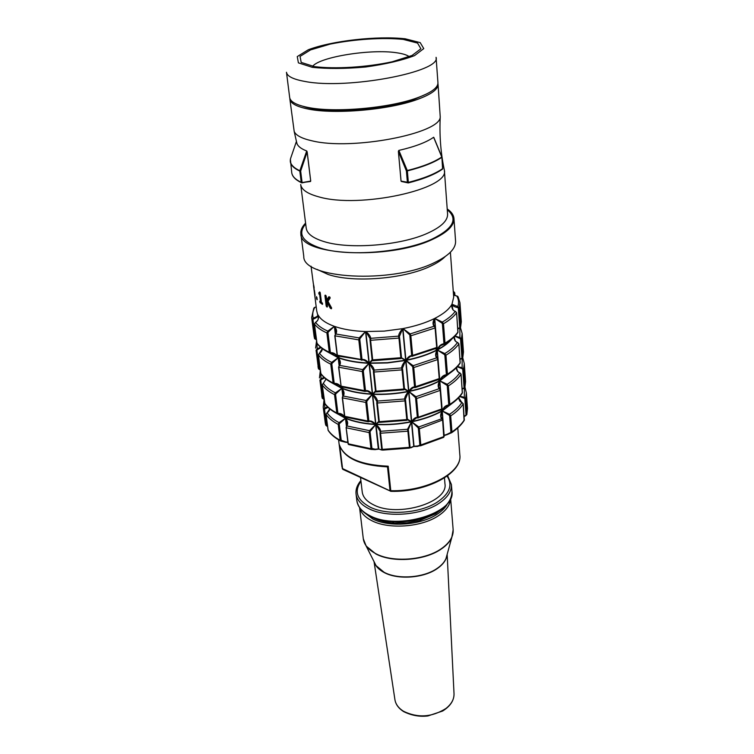<?xml version="1.0" encoding="UTF-8"?>
<svg xmlns="http://www.w3.org/2000/svg" width="754" height="754" viewBox="0 0 754 754"><rect width="100%" height="100%" fill="white"/><g stroke="black" fill="none" stroke-linecap="round" stroke-linejoin="round"><path stroke-width="1.13" d="M326.925 300.365L326.18 296.105L325.756 295.389L324.917 295.53L326.614 306.774L327.462 306.642L327.151 302.307L330.233 308.122L331.421 308.763L331.619 307.971L327.943 301.317L330.177 298.037L329.771 296.991L328.772 296.812L326.661 300.083M322.486 303.457L321.449 302.26L319.649 291.921L318.678 293.061L319.677 294.757L320.525 301.591L319.894 301.1L319.8 302.024L322.344 304.399L322.467 303.353M316.991 297.858L316.416 296.652L316.529 298.527L317.085 299.743L316.982 297.802M314.672 294.691L313.485 285.455L314.182 288.132M313.325 283.579L311.044 266.181M314.192 288.207L313.306 283.495M313.296 283.457L313.579 284.635M315.059 294.993L314.908 294.211M314.757 294.051L314.559 293.466M314.192 291.006L314.559 293.485M321.327 301.496L320.525 301.591L319.677 294.757L320.478 294.663M319.46 293.07L319.969 292.232M329.611 297.067L327.698 300.111M327.754 300.101L329.988 297.246M329.036 296.727L327.076 300.356L328.207 300.215M327.971 301.364L330.12 297.83M331.336 307.585L330.563 308.443M441.778 157.011L441.769 156.983C434.134 162.176 422.645 166.7 407.283 170.545L406.397 170.932L407.283 170.545L398.857 150.404C414.775 146.747 426.368 142.365 433.635 137.266L441.806 157.086M398.366 151.309L406.397 170.932L407.405 182.43L408.244 182.939L408.348 182.393L401.043 181.101L398.366 151.309L398.857 150.404M401.882 181.554L401.043 181.101M433.635 137.266L433.88 137.859M401.043 180.96L398.432 151.818M300.658 171.111L299.838 170.743L300.658 171.111L307.161 151.865L310.733 181.054L301.421 182.713L302.081 182.883L302.071 182.345L300.658 171.111M296.661 142.28L296.831 143.137C297.698 146.153 300.997 148.774 306.718 150.979L299.838 170.743C291.968 167.039 288.971 162.694 290.846 157.709L296.463 141.318M306.718 150.979L307.161 151.865M310.733 181.054L302.09 182.864M307.17 152.355L310.676 180.913M453.295 291.845L454.294 293.41L454.794 293.108L453.314 291.977M456.717 296.011L453.512 294.729L456.698 296.049M457.716 307.575L457.801 306.605C459.073 302.891 458.734 299.366 456.792 296.049L458.093 296.831L459.959 302.759L461.307 321.722L460.581 327.029L459.186 327.999L460.571 327.321L459.214 307.934L457.801 306.605L451.976 304.23C452.626 305.888 454.539 307.001 457.716 307.575L458.338 308.245L459.214 307.934L459.959 302.759M457.791 328.904L459.28 328.358M459.186 327.999L457.763 328.499M452.956 309.875L451.91 304.343C451.373 307.755 452.466 310.101 455.19 311.383L455.397 311.44M443.522 343.815L444.813 343.947L445.011 343.164L443.522 343.815C440.741 344.286 438.658 346.265 437.282 349.752L434.728 318.414L442.325 322.081L441.882 323.032L442.4 323.843L443.493 323.73L442.325 322.081C448.14 318.688 452.438 315.125 455.19 311.383L456.547 312.599M457.961 331.817L457.584 332.976M452.183 307.924L451.91 304.343C449.064 309.357 443.333 314.05 434.728 318.414L441.882 323.032M455.35 311.355L456.613 312.712L457.895 332.533C455.096 336.548 450.732 340.356 444.813 343.947L440.477 345.662L443.691 344.192M451.099 339.602C447.885 343.211 443.277 346.595 437.282 349.752L440.477 345.662M434.163 326.218L433.446 324.088L434.54 318.518C432.711 321.788 432.551 324.371 434.078 326.246L435.133 327.509M412.363 356.293L412.636 355.417L411.514 355.728C409.856 355.568 407.989 357.047 405.925 360.167L402.956 328.593L410.251 333.909L409.856 335.662L410.845 335.803L410.251 333.909L434.078 326.246L435.36 327.717L436.943 347.208L436.104 348.48M435.444 348.772L437.094 349.847L435.878 348.584M435.247 327.236L434.54 318.518C425.756 322.844 415.228 326.209 402.956 328.593L409.592 334.757M436.717 347.01L436.481 348.31L412.052 356.265M411.514 355.728L410.336 356.472L411.693 356.077M436.915 347.66L437.094 349.847C428.432 354.305 418.036 357.745 405.925 360.167L410.327 356.472M399.356 336.576L402.683 328.65C400.129 331.477 398.762 333.975 398.574 336.143L399.582 337.698L399.375 336.642M372.118 359.809L369.243 363.042L365.822 331.553C368.829 333.937 370.468 336.199 370.732 338.329L370.063 338.866L369.988 340.054L370.591 340.308L370.732 338.329L398.574 336.143L398.96 338.084L399.582 337.698L401.467 357.33L400.751 358.555M401.392 357.698L405.652 360.214L402.683 328.65L384.21 331.11L365.822 331.553L370.11 338.706M401.354 358.169L405.652 360.214L387.415 362.674L369.243 363.042L372.476 360.525M373.07 360.714L372.09 359.649L370.035 340.148M335.012 335.389L335.784 333.975L359.158 337.924L359.95 338.65L365.549 331.543L359.158 337.924L358.81 339.884L359.809 339.592L359.95 338.65M361.637 360.186L361.986 359.14L360.996 359.432L361.552 360.242M362.174 359.931L363.937 360.101L368.979 363.032C366.406 360.271 364.173 359.102 362.278 359.554M338.178 356.114L337.123 355.03L334.776 335.662L335.784 333.975C337.208 331.883 336.802 329.357 334.559 326.407L336.312 331.1L335.85 333.928M362.193 359.922L337.726 355.982L337.302 354.785M338.98 356.35L338.32 357.537L339.319 356.453M314.456 323.909L315.577 322.439C318.113 325.737 322.184 328.631 327.792 331.11L328.358 331.977L334.371 326.341L327.792 331.11L326.887 332.919L327.971 332.853L328.358 331.977M330.902 352.608L329.281 352.203L329.602 352.891L330.902 352.608C333.862 352.627 336.275 354.248 338.131 357.471L337.962 356.095M330.808 353.004L334.776 354.192L338.131 357.471L327.651 351.939M315.455 322.486L315.577 322.439C318.197 320.742 319.027 318.254 318.075 314.974L318.197 319.187M317.283 343.805L316.887 342.947M311.666 317.557L314.107 336.416L314.578 338.621L316.049 339.658L314.55 338.508L311.666 317.557L313.796 308.179L314.852 307.359C312.731 310.987 312.203 314.559 313.259 318.065L313.457 319.008C316.426 317.962 317.952 316.576 318.018 314.87C317.839 316.105 316.246 317.17 313.259 318.065L312.118 319.602L312.976 319.762L313.457 319.008M316.049 339.658L314.578 338.631L314.107 336.416M314.852 307.359L316.209 306.916L314.852 307.359M459.808 328.263L459.949 338.518L460.562 339.177L461.429 338.866L460.034 337.547L455.011 336.03M454.851 336.199L459.949 338.518M461.91 357.82L461.505 358.847L462.767 357.5L461.91 357.82L460.562 339.177M460.006 359.328L461.476 358.791M461.391 358.461L459.978 358.951M454.134 336.915C454.059 339.696 455.171 341.562 457.471 342.514L457.687 342.561M455.359 341.119L454.181 336.878M445.953 374.785L447.245 374.908L447.433 374.163L445.953 374.785C443.211 375.209 441.156 377.141 439.789 380.591L437.301 350.016L444.794 353.569L444.36 354.512L444.869 355.313L445.953 355.2L444.794 353.569C450.534 350.073 454.756 346.388 457.471 342.514L458.809 343.692M460.194 362.457L459.865 363.56M451.91 338.932C448.696 342.882 443.823 346.576 437.301 350.016L444.36 354.512M457.64 342.476L458.875 343.815L460.138 363.155C457.376 367.302 453.079 371.213 447.245 374.908L442.862 376.632L446.114 375.134M452.353 371.317L439.789 380.591L442.862 376.632M436.764 357.82L436.029 355.652L437.113 350.12C435.303 353.362 435.152 355.945 436.66 357.848L437.706 359.093M415.237 387.547L415.492 386.708L414.38 386.981C412.74 386.755 410.892 388.169 408.847 391.232L405.954 360.431L413.164 365.699L412.768 367.424L413.748 367.575L413.164 365.699L436.66 357.848L437.923 359.3L439.478 378.32L438.677 379.554M438.14 379.809L439.601 380.695L438.526 379.63M437.82 358.829L437.113 350.12C428.451 354.578 418.065 358.018 405.954 360.431L412.504 366.519M439.252 378.112L439.026 379.394L415.416 387.509L413.135 387.679L414.521 387.292M414.38 386.981L414.851 387.499M439.441 378.762L439.601 380.695C431.062 385.275 420.807 388.791 408.847 391.232L413.135 387.679M402.382 368.235L405.68 360.487C403.154 363.268 401.807 365.756 401.628 367.961L402.627 369.488L402.419 368.442M373.466 370.619L373.39 371.788L373.993 372.042L374.125 370.082L401.628 367.961L402.014 369.884L402.627 369.488L404.464 388.64L403.758 389.837M404.389 389.366L408.583 391.288L404.436 388.564L402.617 369.564M376.406 391.929L375.445 390.892L373.39 371.788L374.125 370.082C373.861 367.914 372.24 365.662 369.272 363.315L373.513 370.45M375.454 390.968L372.608 394.04L375.746 391.684M338.8 366.755L339.573 365.388L362.683 369.601L363.475 370.318L369.008 363.305L362.683 369.601L362.354 371.552L363.334 371.251L363.475 370.318M365.341 391.307L365.454 390.318L364.484 390.619L365.011 391.392M342.599 387.226L342.014 388.187L341.439 386.859L364.757 391.383L367.481 391.213L372.344 394.022C369.799 391.317 367.594 390.214 365.737 390.713M341.034 385.69L338.574 367.038L339.573 365.388C340.968 363.258 340.563 360.732 338.348 357.811L340.073 362.476L339.583 365.37M339.262 365.417L338.348 357.811C346.774 360.93 356.991 362.759 369.008 363.305L372.344 394.022C360.469 393.409 350.356 391.458 342.014 388.187L342.882 387.32M318.414 354.719L319.517 353.287C322.052 356.727 326.096 359.752 331.656 362.363L332.203 363.23L338.16 357.735L331.656 362.363L330.761 364.154L331.826 364.088L332.203 363.23M334.691 383.352L333.089 382.966L333.391 383.626L334.691 383.352C337.613 383.334 339.988 384.926 341.826 388.112L341.685 386.981M334.616 383.72L338.603 384.926L341.826 388.112L332.702 383.286M319.385 353.334L322.288 348.631M321.129 374.125L320.789 373.315M320.62 347.302L317.198 348.725L317.396 349.668L321.006 347.622M316.84 342.712L317.198 348.725L316.067 350.233L316.916 350.403L317.396 349.668M319.932 369.422L318.442 368.697L319.922 369.818L320.271 369.432M462.136 358.631L462.127 368.734L462.739 369.375L463.597 369.055L462.211 367.773L457.518 366.519M457.301 366.755L462.127 368.734M464.049 387.584L463.644 388.574L464.898 387.264L464.049 387.584L462.739 369.375M465.567 381.571L464.898 387.264L463.597 369.055L464.276 363.485L465.567 381.571L464.888 387.518L462.164 389.083L463.616 388.517M463.531 388.206L462.136 388.687M456.406 367.698C456.443 370.289 457.537 372.033 459.704 372.9L459.912 372.957M457.706 371.628L456.472 367.754M448.338 405.021L449.62 405.134L449.799 404.417L448.338 405.021C445.614 405.388 443.588 407.283 442.24 410.694L439.808 380.855L447.207 384.295L447.282 386.02L448.347 385.916L447.207 384.295C452.871 380.695 457.028 376.896 459.704 372.9L461.014 374.05M462.372 392.382L462.079 393.428M453.286 370.563L439.808 380.855L446.783 385.228M462.325 393.06C459.61 397.32 455.378 401.345 449.62 405.134L445.199 406.858L448.47 405.341M453.484 402.382L442.24 410.694L445.199 406.858M439.309 388.649L438.564 386.453L439.62 380.959C437.838 384.172 437.697 386.755 439.186 388.687L439.771 389.073M418.036 418.036L418.281 417.245L417.179 417.48C415.548 417.188 413.72 418.545 411.703 421.552L408.875 391.496L415.991 396.708L415.605 398.414L416.576 398.574L415.991 396.708L439.186 388.687L440.213 389.893M441.731 408.461L441.184 409.884M440.77 410.082L442.051 410.798L441.109 409.922M440.336 389.658L439.62 380.959C431.081 385.539 420.836 389.055 408.875 391.496L415.35 397.518M439.667 388.762L440.44 390.12L441.948 408.677L441.514 409.724L417.603 417.97M417.179 417.48L411.703 421.552C423.512 419.083 433.625 415.492 442.051 410.798L441.919 409.111M405.35 399.243L408.602 391.552C406.114 394.276 404.775 396.755 404.615 398.989L405.595 400.497L405.388 399.46M376.793 401.58L377.311 403.013L377.443 401.062L404.615 398.989L404.992 400.902L405.595 400.497L407.386 419.186L406.698 420.355M407.339 419.818L411.439 421.599L407.377 419.149M379.658 422.4L378.715 421.382L376.717 402.74L377.443 401.062C377.17 398.866 375.567 396.604 372.636 394.304L376.83 401.42M378.715 421.363L375.897 424.285L378.951 422.07M342.505 397.367L343.258 396.029L366.133 400.506L366.906 401.213L372.372 394.285L366.133 400.506L365.803 402.438L366.774 402.136L366.906 401.213M368.763 421.674L368.847 420.741L367.877 421.052L368.376 421.788M369.045 421.439L368.141 421.778L345.068 417L344.682 415.85M370.921 421.571L369.064 421.411L370.921 421.561L375.633 424.266C373.117 421.609 370.949 420.562 369.121 421.109M343.258 396.029C344.635 393.88 344.229 391.354 342.043 388.451L343.749 393.079L342.278 397.66L344.503 416.104L345.455 417.132M346.114 417.348L345.615 418.112L346.35 417.433M322.269 384.804L323.372 383.409C325.888 386.981 329.903 390.138 335.417 392.862L335.964 393.72L341.854 388.376L335.417 392.862L334.531 394.634L335.587 394.578L335.964 393.72M338.386 413.371L336.812 413.003L337.095 413.626L338.386 413.371C341.27 413.315 343.617 414.87 345.436 418.027L345.323 417.122M338.32 413.71L342.335 414.936C341.807 414.21 340.459 413.814 338.282 413.757L337.095 413.626C331.44 410.694 327.311 407.301 324.701 403.437L324.588 402.966M342.344 414.945L345.436 418.027L337.585 413.842M323.23 383.456L326.067 379.13M324.899 403.729L322.25 384.898L323.249 383.371M324.154 377.49L321.044 378.668L321.242 379.601L324.578 377.886M320.648 372.429L321.044 378.668L319.922 380.139L320.761 380.327L321.242 379.601M323.711 398.904L322.241 398.178L323.711 399.281L324.05 398.904M322.26 398.282L324.097 399.271L323.221 407.085L325.7 425.002L326.633 426.019L325.719 425.105L325.228 422.683L325.7 425.002L326.529 425.199L324.522 409.554L324.993 408.847L324.795 407.914L323.683 409.365L324.522 409.554M326.68 425.991L327.566 426.321M326.529 425.199L327.566 426.368M328.329 430.666L328.047 429.931M326.039 414.182L326.991 412.872M339.63 423.494L345.464 418.281L339.093 422.645L338.216 424.389L339.262 424.332L339.093 422.645C333.626 419.799 329.639 416.528 327.123 412.815L329.734 408.875L329.47 410.11M327.604 406.934L324.795 407.914L324.38 401.467M324.993 408.847L328.065 407.396M341.1 441.147L345.624 441.91L341.232 440.261L340.186 440.308L341.119 441.147L340.45 440.901M341.534 440.675L341.119 441.147L345.615 442.249M371.449 449.45L375.143 449.233L371.92 448.404L370.968 448.715L371.336 449.45L348.678 444.54L347.99 443.267M370.261 431.363L375.662 424.53L369.498 430.666L369.168 432.589L370.129 432.278L369.498 430.666L346.859 425.944L346.124 427.763L346.859 425.944C348.235 423.767 347.83 421.241 345.643 418.366L347.349 422.966L346.831 425.935M375.002 449.638L378.583 449.158M372.09 448.79L371.336 449.45M382.089 449.931L378.31 448.894L375.662 424.53C363.918 423.833 353.918 421.778 345.643 418.366L346.567 425.963M381.797 449.535L381.185 449.591M380.035 431.788L380.544 433.23L380.676 431.288L379.959 432.937L381.694 449.101L382.485 450.081L381.694 449.101L380.007 433.05M408.282 429.676L411.458 421.863L407.518 429.271L407.895 431.175L408.291 429.723L407.518 429.271L380.676 431.288C380.412 429.054 378.828 426.802 375.926 424.54L380.054 431.241M408.479 430.836L410.044 446.943L409.403 448.112L411.128 447.358L410.044 447.386M410.006 447.273L409.403 448.112L382.551 450.119M420.6 445.784L413.757 446.283L411.458 421.863C399.582 424.238 387.735 425.133 375.926 424.54L378.838 449.177M443.974 436.057L443.955 436.575L420.807 444.992L420.666 445.765L419.808 445.228L417.198 446.095M442.23 419.149L441.656 418.79L442.645 420.478L443.776 437.292L417.452 446.462M442.664 419.969L419.337 428.819L418.762 426.962L418.121 427.763L418.376 428.649L419.337 428.819L420.807 444.992L419.808 445.228M441.787 418.753L441.024 416.519L442.08 411.062C440.317 414.248 440.176 416.83 441.656 418.79L418.762 426.962L411.722 421.806L418.121 427.763M442.127 418.856L442.89 420.195L444.2 436.283L443.427 437.471M443.682 437.339L420.666 445.765M451.278 432.89L444.115 435.284M464.351 419.592L464.36 419.808C461.721 424.078 457.584 428.112 451.948 431.929L451.476 432.824L450.704 432.494L447.009 434.313M462.089 402.636L463.21 403.946C460.543 408.14 456.368 412.127 450.694 415.888L449.563 414.295L449.139 415.218L449.638 415.991L450.694 415.888L451.948 431.929L450.704 432.494M458.639 397.735L461.872 402.579C459.252 406.698 455.143 410.6 449.563 414.295L442.259 410.949L449.139 415.218M463.163 403.692L464.087 420.6M466.83 414.577L467.48 408.489L466.83 414.587L464.144 416.265M464.172 416.623L466.057 415.482M467.48 408.489L466.368 392.796L465.708 398.555L464.341 397.292L464.86 398.875L465.708 398.555L466.839 414.332L465.736 415.19M459.714 396.547L464.257 398.244M464.389 388.301L464.341 397.292L459.968 396.255M460.006 401.42L458.696 397.697C459.026 400.251 460.119 401.863 461.957 402.504M416.689 98.029C431.005 92.874 438.093 87.775 437.942 82.723L436.076 57.342C441.646 71.866 347 89.858 304.936 81.451C293.249 79.349 287.095 76.286 286.473 72.271L289.677 97.53C290.328 101.809 296.454 105.117 308.066 107.445C334.361 112.921 388.48 108.256 416.689 98.029M289.875 99.094L294.192 131.469C295.926 135.437 301.892 138.557 312.099 140.838C351.741 150.725 440.779 133.543 440.232 116.889L438.055 84.297C438.206 89.368 431.128 94.486 416.821 99.641C388.63 109.905 334.55 114.561 308.263 109.057C296.652 106.71 290.526 103.392 289.875 99.094L289.847 98.303M440.232 116.889C439.375 134.787 440.628 151.959 444.002 168.425L444.37 170.197C450.006 189 359.639 208.924 318.857 196.869C307.509 193.816 301.459 189.697 300.705 184.532L306.228 228.179C307.048 233.759 313.051 238.255 324.258 241.657C349.62 249.631 401.053 245.455 427.688 233.174C441.222 227.001 447.857 220.63 447.584 214.07L444.37 170.197M447.216 208.962C451.41 211.808 453.663 215.003 453.965 218.575C454.247 225.7 447.122 232.628 432.579 239.357C389.281 260.215 299.423 255.54 300.874 233.853C300.469 230.309 302.043 226.728 305.587 223.118M453.965 218.575L455.576 241.186C455.878 248.575 448.837 255.719 434.436 262.618C391.58 284.032 302.467 278.791 303.777 256.332L300.874 233.853M302.769 106.248C323.72 114.071 384.116 110.395 414.483 99.245L426.83 93.845M437.933 83.515L438.055 84.297M360.525 477.489L362.231 491.966C362.928 497.169 366.746 501.476 373.692 504.888C397.971 517.791 448.602 502.324 444.945 483.71L444.464 477.932M339.394 445.048L341.93 466.726L338.584 439.846M386.698 466.839L387.49 466.764L390.007 490.543L390.638 491.297M457.791 427.923L459.836 454.954C462.485 472.513 426.952 491.702 390.779 490.703L388.197 466.198L387.49 466.764M346.406 426.104L345.464 418.281L336.538 413.333M317 269.385L328.216 274.494C353.353 283.042 404.125 278.98 430.383 266.237C436.877 263.212 441.816 259.989 445.19 256.567M411.128 447.358L414.021 446.227L411.722 421.806C423.531 419.337 433.654 415.756 442.08 411.062L442.786 419.742M447.094 434.662L444.144 435.576L442.259 410.949L454.549 401.533M458.95 399.054L458.837 397.528M459.045 399.366L458.903 397.462M338.141 356.114L338.32 357.537C346.746 360.657 356.962 362.486 368.979 363.032L365.549 331.543C353.4 331.072 343.07 329.366 334.559 326.407L335.483 334.013M335.323 334.173L334.371 326.341C326.048 323.325 320.61 319.536 318.075 314.974L318.358 317.227M318.348 317.528L316.708 310.865L314.541 293.758M339.102 365.567L338.16 357.735L326.727 351.449M408.583 391.288L405.68 360.487L387.443 362.947L369.272 363.315L372.608 394.04C384.559 394.559 396.547 393.645 408.583 391.288M454.587 339.338L454.389 336.67M454.492 339.036L454.323 336.736M452.277 308.235L451.976 304.23L453.691 297.189L450.392 252.251M456.839 369.705L456.67 367.434M456.754 369.403L456.604 367.5M411.439 421.599L408.602 391.552C396.576 393.908 384.587 394.823 372.636 394.304L375.897 424.285C387.707 424.879 399.554 423.984 411.439 421.599M345.502 417.151L345.615 418.112C353.89 421.524 363.89 423.578 375.633 424.266L372.372 394.285C360.497 393.663 350.384 391.722 342.043 388.451L342.957 396.048M342.797 396.199L341.854 388.376L331.637 382.73M314.182 288.169L313.843 285.728M313.994 289.027L314.418 290.394M314.446 290.478L315.115 295.464M316.529 298.527L316.699 297.076M320.422 294.267L319.036 294.267M320.384 293.919L319.131 293.551L320.327 293.485M319.649 291.921L320.262 292.769M319.8 302.024L319.724 301.449M320.912 301.77L320.045 301.298M319.017 292.901L320.243 292.816L321.43 302.166M322.524 304.003L320.101 302.769M322.373 303.117L321.166 302.194L320.337 302.42L321.006 301.76M322.307 302.919L322.561 304.079M327.179 307.038L326.614 306.774M326.209 306.058L324.917 295.53M327.359 306.209L326.623 306.049L327.311 305.794M325.191 295.134L325.775 295.455M327.453 306.52L326.934 302.392M326.18 296.105L326.642 300.215L327.802 300.073M330.233 308.122L327.509 302.1L328.178 301.845M331.421 308.763L330.045 305.285M330.177 298.037L329.771 296.991M331.647 308.018L327.915 301.355M330.12 297.858L328.028 300.978M327.311 301.92L327.123 300.346M326.699 300.318L326.953 302.363M442.683 168.387L442.23 169.311M442.692 168.613C435.096 173.901 423.654 178.5 408.348 182.393L407.349 170.894C422.721 167.039 434.219 162.515 441.863 157.313L442.692 168.613M290.309 159.98L290.318 161.695C290.79 165.239 293.956 168.368 299.819 171.083L301.232 182.308C295.389 179.527 292.222 176.323 291.741 172.694C292.232 176.483 295.455 179.82 301.421 182.713L310.544 181.478M454.935 295.634L454.756 293.202M454.294 293.41L454.436 295.389M458.338 308.245L459.714 327.34M456.575 312.816L457.98 332.014C455.199 335.916 450.883 339.63 445.011 343.164L443.493 323.73C449.412 320.262 453.776 316.623 456.575 312.816M442.4 323.843L443.927 343.268M435.105 327.971L436.698 347.481L412.636 355.417L410.845 335.803L435.105 327.971M409.856 335.662L411.656 355.275M399.573 337.764L401.467 357.33L400.836 358.546L372.928 360.714L372.09 359.667L370.063 338.866M398.96 338.084L400.845 357.716L372.693 359.903L370.591 340.308L398.96 338.084M361.986 359.14L359.809 339.592M358.81 339.884L360.996 359.432L337.358 355.228L335.012 335.85L358.81 339.884M330.356 352.137L327.971 332.853M326.887 332.919L329.281 352.203C323.598 349.583 319.479 346.548 316.906 343.089L314.465 324.06C317.048 327.424 321.185 330.384 326.887 332.919M315.408 338.678L312.976 319.762M462.767 357.5L461.429 338.866L462.145 333.475L463.465 351.995L462.767 357.5M458.837 343.918L460.204 362.665C457.48 366.698 453.22 370.525 447.433 374.163L445.953 355.2C451.787 351.628 456.085 347.867 458.837 343.918M444.869 355.313L446.359 374.267M437.678 359.564L439.233 378.593L415.492 386.708L413.748 367.575L437.678 359.564M412.768 367.424L414.521 386.557M402.014 369.884L403.852 389.036L376.039 391.166L373.993 372.042L402.014 369.884M404.464 388.649L403.842 389.818L376.265 391.929L375.445 390.921L373.437 371.882M365.454 390.318L363.334 371.251M362.354 371.552L364.484 390.619L341.091 386.142L338.81 367.236L362.354 371.552M334.154 382.909L331.826 364.088M330.761 364.154L333.089 382.966C327.462 380.223 323.362 377.057 320.799 373.456L318.424 354.88C320.987 358.395 325.097 361.486 330.761 364.154M319.291 368.876L316.916 350.403M316.067 350.233L318.442 368.697L316.067 350.233M461.052 374.286L462.381 392.589C459.704 396.745 455.51 400.685 449.799 404.417L448.347 385.916C454.106 382.24 458.338 378.367 461.052 374.286M447.282 386.02L448.734 404.521M440.195 390.393L441.712 408.97L418.281 417.245L416.576 398.574L440.195 390.393M415.605 398.414L417.32 417.085M405.586 400.572L407.386 419.177L406.774 420.336L379.516 422.391L378.725 421.411M404.992 400.902L406.783 419.592L379.309 421.665L377.311 403.013L404.992 400.902M378.715 421.382L376.764 402.843M368.847 420.741L366.774 402.136M365.803 402.438L367.877 421.052L344.738 416.321L342.505 397.867L365.803 402.438M337.858 412.947L335.587 394.578M334.531 394.634L336.812 413.003C331.232 410.138 327.161 406.84 324.606 403.107L322.278 384.974C324.842 388.621 328.923 391.844 334.531 394.634M323.08 398.366L320.761 380.327M319.922 380.139L322.241 398.178L319.922 380.139M414.021 446.5L417.301 446.34M375.087 449.507L378.367 449.148M328.065 430.082L326.048 414.361C328.603 418.14 332.655 421.486 338.216 424.389L340.186 440.308C334.653 437.348 330.61 433.936 328.065 430.082M347.651 442.146L345.624 441.91M346.114 427.254L348.367 444.408L371.222 449.403L374.983 449.629M348.056 443.757L346.124 427.763L369.168 432.589L370.968 448.715L348.056 443.757M341.232 440.261L339.262 424.332M375.143 449.233L378.31 448.894L381.336 449.902M382.278 449.384L380.544 433.23L407.895 431.175L409.45 447.358L382.278 449.384M371.92 448.404L370.129 432.278M417.386 446.443L413.88 446.528M411.015 447.716L413.626 446.575M410.044 446.943L408.291 429.723M418.376 428.649L419.855 444.822M449.638 415.991L450.901 432.033M451.759 432.636L453.814 431.175M464.86 398.875L466 414.662M312.184 67.285L298.405 62.865L297.255 56.588L308.273 49.773C331.958 40.763 377.066 35.683 405.19 38.793L420.204 42.629L423.767 48.595L414.53 55.617C402.071 60.377 385.775 64.175 365.624 67.002C345.059 68.831 327.245 68.925 312.184 67.285M305.69 223.91C297.293 233.919 302.373 242.034 320.94 248.245C348.075 256.963 403.418 252.477 431.901 239.178C453.286 228.707 458.404 218.896 447.273 209.753M403.22 39.396C382.768 37.342 354.474 39.18 330.195 44.1L310.544 49.896L300.045 56.409L301.195 62.403L314.39 66.606C335.03 69.227 366.312 67.313 392.203 61.79L412.033 55.476L420.902 48.774L417.537 43.072L403.22 39.396M312.646 66.314C319.8 56.889 370.94 48.746 396.491 52.742C402.627 53.6 406.877 54.91 409.243 56.663M440.506 510.138L435.558 513.832L419.799 520.514L407.066 522.852L394.135 523.078C386.368 522.522 379.714 520.92 374.163 518.262L371.807 517.008M363.607 512.07L370.337 516.358C376.491 519.299 383.89 521.08 392.523 521.702C402.202 522.305 411.722 521.353 421.09 518.846C433.314 515.378 442.146 510.307 447.584 503.653M419.799 520.514L421.09 518.846C441.59 512.418 451.872 503.229 451.938 491.288C456.179 512.871 397.82 530.816 369.95 515.708C362.043 511.749 357.679 506.763 356.868 500.769L356.058 494.021C356.868 499.977 361.232 504.926 369.158 508.856C386.736 517.809 420.609 515.378 438.244 503.851C447.386 497.913 451.778 491.467 451.401 484.502L447.64 475.736M447.084 476.151C452.975 485.02 449.667 493.71 437.141 502.221C419.987 513.399 387.104 515.764 370.026 507.093C356.906 499.987 353.89 491.372 360.968 481.231M388.197 466.198C360.28 464.964 343.975 457.763 339.281 444.606M391.053 491.344L342.241 468.441L342.721 469.205M343.202 469.535L342.599 468.799L339.809 446.368M447.376 503.917C445.35 507.744 441.844 511.25 436.858 514.426C420.506 525.227 389.196 527.461 372.872 519.044L363.843 512.268M454.012 693.567L454.031 693.925C454.115 699.288 451.42 704.132 445.963 708.458C431.957 717.29 417.791 718.213 403.456 711.239C398.593 708.166 395.756 704.359 394.945 699.825L374.041 561.636M436.943 568.789C443.126 564.548 446.5 559.845 447.056 554.68L445.963 558.648C444.351 562.267 441.354 565.557 436.962 568.525C423.446 577.95 397.669 579.751 384.05 572.239L376.058 565.632L374.21 561.975C375.52 566.169 378.819 569.675 384.116 572.503C397.716 579.996 423.456 578.205 436.943 568.789M359.724 507.942C361.062 513.078 365.162 517.367 372.014 520.797C388.828 529.496 421.118 527.197 437.951 516.047C445.963 510.826 450.166 505.095 450.553 498.856M450.638 498.658L453.154 529.789C453.54 536.754 449.431 543.172 440.817 549.044C424.248 560.42 392.41 562.663 375.784 553.662C368.263 549.685 364.107 544.727 363.296 538.761L359.601 507.772M363.852 541.315L366.171 546.056L375.86 553.954C392.466 562.946 424.257 560.712 440.798 549.346C446.179 545.783 449.836 541.834 451.778 537.508L453.126 532.381M317.198 299.536L316.501 296.812M401.354 181.469L408.244 182.939C423.55 179.037 434.992 174.41 442.589 169.056L441.901 157.002M441.882 156.955L433.804 137.407M290.394 159.32L291.741 172.694M454.568 292.467L454.973 295.653M453.258 291.317L454.144 292.081M457.631 296.265L456.764 296.011M461.307 321.722L460.571 327.321L457.791 328.923M455.256 311.336C453.324 310.705 452.212 309.083 451.91 306.463M434.361 326.209L433.446 324.154M362.156 359.978L363.946 360.101L362.203 359.894M336.312 331.11L335.587 333.975M334.776 354.192C334.352 353.56 333.023 353.174 330.78 353.042L329.602 352.891C323.843 350.195 319.649 347.057 317.019 343.456L314.437 323.994M315.464 322.42L314.446 323.994M318.348 317.085C318.688 318.961 317.754 320.733 315.54 322.41M314.88 307.321L314.295 307.547M463.465 351.995L462.758 357.773L460.006 359.356M460.458 327.66L462.145 333.475M457.546 342.457C455.539 341.703 454.436 340.082 454.228 337.575M436.962 357.82L436.038 355.718M367.481 391.222L365.681 391.024M340.073 362.476L339.357 365.379M336.143 383.786L338.574 384.908L333.391 383.626C327.688 380.808 323.523 377.537 320.902 373.796L318.395 354.814L319.404 353.258M322.241 348.602C322.307 350.44 321.383 351.986 319.479 353.249M319.922 369.818L318.461 368.81L317.99 366.519M316.586 340.714L315.615 348.103M462.749 357.792L464.276 363.485M459.78 372.834C457.885 372.099 456.792 370.544 456.509 368.15M462.315 393.06L461.08 374.182L459.865 372.853M439.507 388.659L438.564 386.529M343.749 393.088L343.032 396.02M326.02 379.083L323.315 383.362M320.384 370.308L319.46 377.942M322.269 398.282L321.779 395.925M340.459 440.911C334.851 437.876 330.752 434.37 328.15 430.393L326.02 414.285L327 412.777M329.687 408.828C329.423 410.619 328.555 411.929 327.066 412.768M323.221 407.085L325.228 422.683M347.688 442.447L345.643 442.259M347.349 422.975L346.623 425.935M381.477 449.997L382.071 449.912M382.476 450.081L409.441 448.074L410.044 446.962M410.902 447.819L409.95 447.688M447.122 434.653L451.787 432.608C457.461 428.734 461.637 424.615 464.304 420.251L463.239 403.833L462.032 402.523M441.976 418.762L441.033 416.594M464.172 416.66L466.83 414.587M466.368 392.796L464.973 387.226M294.192 131.469L296.831 143.137M369.092 421.392L370.883 421.552M340.035 413.814L342.307 414.917M410.355 356.463L411.75 356.142M440.411 345.709L442.805 344.324M332.156 353.042L334.748 354.173M445.133 406.906L447.263 405.567M442.796 376.68L445.058 375.313M413.154 387.669L414.559 387.339M365.662 391.062L367.443 391.203M394.135 523.078L392.523 521.702C371.166 519.449 359.281 512.475 356.868 500.769M451.938 491.288L451.401 484.502M360.893 480.562C357.179 484.926 355.568 489.412 356.058 494.021M341.93 466.726L342.872 469.384L390.949 491.344C427.198 492.362 462.56 472.984 459.836 454.954M339.3 444.737C343.918 457.998 359.875 465.378 387.179 466.849M447.16 554.313L454.031 693.925C454.04 700.56 450.251 706.262 442.645 711.022L427.942 715.942C419.676 716.96 411.571 715.518 403.616 711.597C398.649 708.421 395.765 704.5 394.945 699.825M447.047 554.727L451.778 537.508L453.154 529.789M374.238 562.022L366.171 546.056L363.296 538.761"/></g></svg>

